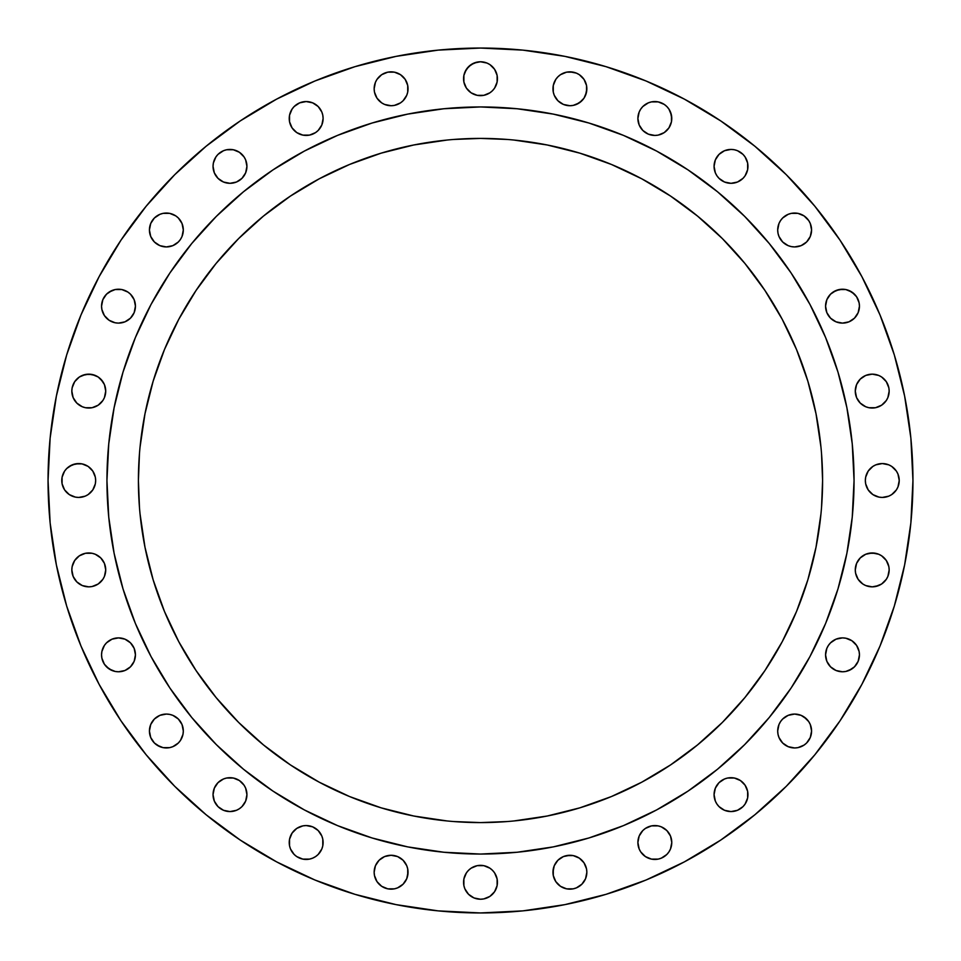 <?xml version="1.0" encoding="UTF-8"?>
<svg xmlns="http://www.w3.org/2000/svg" width="961" height="961" viewBox="0 0 961 961"><rect width="100%" height="100%" fill="white"/><g stroke="black" fill="none" stroke-linecap="round" stroke-linejoin="round"><path stroke-width="1.44" d="M639.173 112.017L640.747 109.086L639.173 112.017L637.888 118.503A16.938 16.938 0 0 1 654.825 101.554A16.938 16.938 0 0 1 671.775 118.503L671.451 121.807L671.451 115.188L668.916 109.086L670.49 112.017L671.775 118.503A16.938 16.938 0 0 1 654.825 135.441A16.938 16.938 0 0 1 637.888 118.503L639.173 124.978L642.849 130.48L640.747 127.909M746.661 172.848L745.099 175.779L747.634 169.677L747.634 163.058L747.958 166.361A16.938 16.938 0 0 1 731.009 183.311A16.938 16.938 0 0 1 714.071 166.361L715.356 172.848L716.93 175.779L715.356 172.848M808.718 239.397L806.615 241.968L810.291 236.466L811.577 229.991A16.938 16.938 0 0 1 794.639 246.929A16.938 16.938 0 0 1 777.689 229.991L778.014 233.295L777.689 229.991A16.938 16.938 0 0 1 794.639 213.042A16.938 16.938 0 0 1 811.577 229.991L810.291 223.505L808.718 220.574L810.291 223.505M856.587 315.58L854.485 318.151L858.149 312.649L859.446 306.175A16.938 16.938 0 0 1 842.497 323.112A16.938 16.938 0 0 1 825.559 306.175L826.844 312.649L830.52 318.151L836.022 321.827L833.091 320.253M888.841 394.394L887.868 397.578L889.165 391.091A16.938 16.938 0 0 1 872.216 408.041A16.938 16.938 0 0 1 855.278 391.091L856.563 384.604L855.278 391.091L856.563 397.578L855.602 394.394M891.7 494.591L888.781 496.152L891.7 494.591L896.385 489.918L897.946 486.987L899.232 480.5A16.938 16.938 0 0 1 882.294 497.438A16.938 16.938 0 0 1 865.344 480.5L865.669 483.803L865.344 480.5A16.938 16.938 0 0 1 882.294 463.562A16.938 16.938 0 0 1 899.232 480.5L897.946 474.013L896.385 471.082L891.7 466.409L888.781 464.848L882.294 463.562L885.598 463.887M888.841 573.212L887.868 576.396L889.165 569.909A16.938 16.938 0 0 1 872.216 586.847A16.938 16.938 0 0 1 855.278 569.909L856.563 563.422L855.278 569.909L855.602 573.212L858.125 579.315L856.563 576.396M856.587 664.243L854.485 666.814L858.149 661.312L859.446 654.825A16.938 16.938 0 0 1 842.497 671.775A16.938 16.938 0 0 1 825.559 654.825L826.844 661.312L830.52 666.814L836.022 670.49L833.091 668.916M785.221 745.099L782.65 742.997L788.152 746.661L794.639 747.958L797.942 747.634L804.045 745.099L806.615 742.997L810.291 737.495L811.577 731.009A16.938 16.938 0 0 1 794.639 747.958A16.938 16.938 0 0 1 777.689 731.009L778.014 734.324L777.689 731.009A16.938 16.938 0 0 1 794.639 714.071A16.938 16.938 0 0 1 811.577 731.009L810.291 724.534L808.718 721.603L810.291 724.534M745.099 804.045L742.997 806.615L745.099 804.045L747.634 797.942L747.634 791.323L747.958 794.639A16.938 16.938 0 0 1 731.009 811.577A16.938 16.938 0 0 1 714.071 794.639L715.356 801.114L716.93 804.045L715.356 801.114M671.451 845.812L670.49 848.983L671.775 842.497L670.49 836.022L666.814 830.52L661.312 826.844L666.814 830.52L668.916 833.091L670.49 836.022L671.775 842.497A16.938 16.938 0 0 1 654.825 859.446A16.938 16.938 0 0 1 637.888 842.497L639.173 848.983L640.747 851.914L639.173 848.983M586.847 872.216A16.938 16.938 0 0 1 569.909 889.165A16.938 16.938 0 0 1 552.959 872.216L554.257 865.729L553.284 868.912L553.284 875.519L552.959 872.216A16.938 16.938 0 0 1 569.909 855.278A16.938 16.938 0 0 1 586.847 872.216L585.561 878.702L586.847 872.216L586.522 868.912L586.847 872.216M497.438 882.294A16.938 16.938 0 0 1 480.5 899.232A16.938 16.938 0 0 1 463.562 882.294L463.887 878.991L463.887 885.598L463.562 882.294A16.938 16.938 0 0 1 480.5 865.344A16.938 16.938 0 0 1 497.438 882.294L497.113 885.598L497.113 878.991L497.438 882.294M408.041 872.216A16.938 16.938 0 0 1 391.091 889.165A16.938 16.938 0 0 1 374.153 872.216L375.439 865.729L374.153 872.216L374.478 875.519L374.153 872.216A16.938 16.938 0 0 1 391.091 855.278A16.938 16.938 0 0 1 408.041 872.216L406.743 878.702L407.716 875.519L407.716 868.912L408.041 872.216M318.151 854.485L315.58 856.587L318.151 854.485L321.827 848.983L322.788 845.812L322.788 839.193L323.112 842.497A16.938 16.938 0 0 1 306.175 859.446A16.938 16.938 0 0 1 289.225 842.497L289.549 839.193L289.549 845.812L290.51 848.983L289.549 845.812M241.968 806.615L239.397 808.718L241.968 806.615L245.644 801.114L246.929 794.639A16.938 16.938 0 0 1 229.991 811.577A16.938 16.938 0 0 1 213.042 794.639L214.339 801.114L213.366 797.942M152.282 721.603L154.385 719.032L150.709 724.534L149.423 731.009A16.938 16.938 0 0 1 166.361 714.071A16.938 16.938 0 0 1 183.311 731.009L182.986 734.324L183.311 731.009A16.938 16.938 0 0 1 166.361 747.958A16.938 16.938 0 0 1 149.423 731.009L150.709 737.495L149.748 734.324M132.582 664.243L130.48 666.814L134.156 661.312L135.441 654.825A16.938 16.938 0 0 1 118.503 671.775A16.938 16.938 0 0 1 101.554 654.825L101.878 658.141L104.413 664.243L102.851 661.312M100.761 581.885L98.19 584L102.875 579.315L104.437 576.396L105.722 569.909A16.938 16.938 0 0 1 88.784 586.847A16.938 16.938 0 0 1 71.835 569.909L73.132 576.396L72.159 573.212M82.009 497.113L78.706 497.438L85.193 496.152L88.124 494.591L92.797 489.918L95.331 483.803L95.656 480.5A16.938 16.938 0 0 1 78.706 497.438A16.938 16.938 0 0 1 61.768 480.5L62.093 477.197L62.093 483.803L64.615 489.918L63.054 486.987M100.761 403.079L98.19 405.182L102.875 400.509L104.437 397.578L105.722 391.091A16.938 16.938 0 0 1 88.784 408.041A16.938 16.938 0 0 1 71.835 391.091L73.132 397.578L72.159 394.394M132.582 315.58L130.48 318.151L134.156 312.649L135.441 306.175A16.938 16.938 0 0 1 118.503 323.112A16.938 16.938 0 0 1 101.554 306.175L101.878 309.478L104.413 315.58L102.851 312.649M182.025 236.466L180.452 239.397L182.025 236.466L183.311 229.991A16.938 16.938 0 0 1 166.361 246.929A16.938 16.938 0 0 1 149.423 229.991L150.709 236.466L149.748 233.295M244.07 175.779L241.968 178.35L245.644 172.848L246.929 166.361A16.938 16.938 0 0 1 229.991 183.311A16.938 16.938 0 0 1 213.042 166.361L214.339 172.848L218.003 178.35L223.505 182.025L229.991 183.311L226.676 182.986M299.688 134.156L296.757 132.582L302.859 135.117L309.478 135.117L315.58 132.582L318.151 130.48L321.827 124.978L323.112 118.503L322.788 115.188L323.112 118.503A16.938 16.938 0 0 1 306.175 135.441A16.938 16.938 0 0 1 289.225 118.503L289.549 115.188L289.549 121.807L292.084 127.909L290.51 124.978M408.041 88.784A16.938 16.938 0 0 1 391.091 105.722A16.938 16.938 0 0 1 374.153 88.784L375.439 82.298L374.153 88.784L374.478 92.088L374.153 88.784A16.938 16.938 0 0 1 391.091 71.835A16.938 16.938 0 0 1 408.041 88.784L407.716 92.088L407.716 85.481L408.041 88.784M586.847 88.784A16.938 16.938 0 0 1 569.909 105.722A16.938 16.938 0 0 1 552.959 88.784L553.284 85.481L553.284 92.088L552.959 88.784A16.938 16.938 0 0 1 569.909 71.835A16.938 16.938 0 0 1 586.847 88.784L585.561 95.271L584 98.19L586.522 92.088L586.522 85.481L586.847 88.784M497.438 78.706A16.938 16.938 0 0 1 480.5 95.656A16.938 16.938 0 0 1 463.562 78.706L463.887 75.402L463.887 82.009L463.562 78.706A16.938 16.938 0 0 1 480.5 61.768A16.938 16.938 0 0 1 497.438 78.706L497.113 82.009L497.113 75.402L497.438 78.706M106.947 480.26A373.553 373.553 0 0 0 106.947 480.5A373.553 373.553 0 0 1 480.5 106.947A373.553 373.553 0 0 1 854.053 480.5A373.553 373.553 0 0 0 854.053 480.26M656.663 151.093A373.553 373.553 0 0 0 656.591 151.057L688.04 169.905L717.483 191.744L744.643 216.357L769.256 243.517L791.095 272.96L809.943 304.409A373.553 373.553 0 0 0 809.907 304.337M151.093 304.337A373.553 373.553 0 0 0 151.057 304.409L169.905 272.96L191.744 243.517L216.357 216.357L243.517 191.744L272.96 169.905L304.409 151.057A373.553 373.553 0 0 0 304.337 151.093M821.547 507.192L822.592 480.5A342.092 342.092 0 0 1 480.5 822.592A342.092 342.092 0 0 1 138.408 480.5A342.092 342.092 0 0 1 480.5 138.408A342.092 342.092 0 0 1 822.592 480.5L821.547 453.808M66.669 606.031L80.964 645.996L66.669 606.031L56.363 564.864L50.128 522.892L48.05 480.5A432.45 432.45 0 0 1 480.5 48.05A432.45 432.45 0 0 1 912.95 480.5A432.45 432.45 0 0 1 480.5 912.95A432.45 432.45 0 0 1 48.05 480.5L50.128 438.108L56.363 396.136L66.669 354.969L80.964 315.004L99.115 276.648L120.93 240.238L146.216 206.159L174.71 174.71L206.159 146.216L240.238 120.93L276.648 99.115L315.004 80.964L354.969 66.669L396.136 56.363L438.108 50.128L480.5 48.05L522.892 50.128L564.864 56.363L606.031 66.669L645.996 80.964L684.352 99.115L720.762 120.93L754.841 146.216L786.29 174.71L814.784 206.159L840.07 240.238L861.885 276.648L880.036 315.004L894.331 354.969L880.036 315.004M438.108 910.872L480.5 912.95L438.108 910.872L396.136 904.637L354.969 894.331L315.004 880.036L276.648 861.885L240.238 840.07L206.159 814.784L174.71 786.29L146.216 754.841L120.93 720.762L99.115 684.352L80.964 645.996M642.849 106.515L648.351 102.851L642.849 106.515L640.747 109.086M664.243 104.413L666.814 106.515L664.243 104.413L658.141 101.878L651.522 101.878L648.351 102.851M670.49 124.978L668.916 127.909L671.451 121.807M716.93 156.955L719.032 154.385L715.356 159.886L714.071 166.361A16.938 16.938 0 0 1 731.009 149.423A16.938 16.938 0 0 1 747.958 166.361M721.603 152.282L724.534 150.709L719.032 154.385M740.426 152.282L742.997 154.385L737.495 150.709L734.324 149.748L731.009 149.423L724.534 150.709M734.324 182.986L731.009 183.311L737.495 182.025L742.997 178.35L745.099 175.779M719.032 178.35L716.93 175.779L719.032 178.35L724.534 182.025L731.009 183.311M806.615 218.003L808.718 220.574L804.045 215.901L797.942 213.366L791.323 213.366L788.152 214.339L782.65 218.003L780.548 220.574L778.975 223.505L777.689 229.991M806.615 241.968L801.114 245.644L806.615 241.968M785.221 244.07L782.65 241.968L788.152 245.644L791.323 246.605L794.639 246.929L801.114 245.644M833.091 292.084L839.193 289.549L845.812 289.549L842.497 289.225L836.022 290.51L830.52 294.186L826.844 299.688L825.559 306.175A16.938 16.938 0 0 1 842.497 289.225A16.938 16.938 0 0 1 859.446 306.175L859.122 302.859L856.587 296.757L858.149 299.688M848.983 290.51L854.485 294.186L856.587 296.757L851.914 292.084L845.812 289.549M854.485 318.151L848.983 321.827L854.485 318.151M860.239 379.115L865.729 375.439L868.912 374.478L872.216 374.153L878.702 375.439L872.216 374.153L865.729 375.439L860.239 379.115L856.563 384.604M886.306 381.685L888.841 387.788L886.306 381.685L881.633 377L878.702 375.439M887.868 397.578L886.306 400.509L887.868 397.578M884.192 403.079L881.633 405.182L875.519 407.716L868.912 407.716L865.729 406.743L868.912 407.716L875.519 407.716L881.633 405.182L886.306 400.509M860.239 403.079L856.563 397.578L860.239 403.079L865.729 406.743M878.991 463.887L882.294 463.562L875.807 464.848L872.876 466.409L868.203 471.082L865.669 477.197L865.344 480.5M888.781 496.152L882.294 497.438L878.991 497.113L882.294 497.438L888.781 496.152M866.642 486.987L865.669 483.803L868.203 489.918L872.876 494.591L878.991 497.113M860.239 557.921L865.729 554.257L868.912 553.284L875.519 553.284L878.702 554.257L872.216 552.959L865.729 554.257L860.239 557.921L856.563 563.422M886.306 560.491L888.841 566.606L886.306 560.491L881.633 555.818L878.702 554.257M887.868 576.396L886.306 579.315L887.868 576.396M884.192 581.885L881.633 584L875.519 586.522L872.216 586.847L865.729 585.561L872.216 586.847L878.702 585.561L881.633 584L886.306 579.315M860.239 581.885L858.125 579.315L862.81 584L865.729 585.561M828.418 645.42L830.52 642.849L836.022 639.173L830.52 642.849L828.418 645.42L826.844 648.351L825.559 654.825A16.938 16.938 0 0 1 842.497 637.888A16.938 16.938 0 0 1 859.446 654.825L859.122 651.522L856.587 645.42L858.149 648.351M848.983 639.173L851.914 640.747L845.812 638.212L842.497 637.888L836.022 639.173M854.485 642.849L856.587 645.42L851.914 640.747M851.914 668.916L845.812 671.451L842.497 671.775L836.022 670.49L842.497 671.775L845.812 671.451L848.983 670.49L854.485 666.814M782.65 719.032L788.152 715.356L782.65 719.032L780.548 721.603L778.975 724.534L777.689 731.009M804.045 716.93L808.718 721.603L806.615 719.032L801.114 715.356L794.639 714.071L788.152 715.356M742.997 806.615L737.495 810.291L742.997 806.615M670.49 848.983L668.916 851.914L670.49 848.983M666.814 854.485L661.312 858.149L666.814 854.485L668.916 851.914M645.42 856.587L640.747 851.914L645.42 856.587L651.522 859.122L658.141 859.122L661.312 858.149M557.921 860.239L563.422 856.563L557.921 860.239L554.257 865.729M566.606 855.602L573.212 855.602L569.909 855.278L563.422 856.563M581.885 860.239L584 862.81L579.315 858.125L573.212 855.602M585.561 865.729L586.522 868.912L584 862.81M579.315 886.306L576.396 887.868L581.885 884.192L585.561 878.702M563.422 887.868L560.491 886.306L566.606 888.841L573.212 888.841L576.396 887.868M557.921 884.192L555.818 881.633L553.284 875.519L555.818 881.633L560.491 886.306M466.409 872.876L468.524 870.306L466.409 872.876L463.887 878.991M492.476 894.271L489.918 896.385L494.591 891.7L497.113 885.598M477.197 898.907L474.013 897.946L480.5 899.232L483.803 898.907L489.918 896.385M471.082 896.385L468.524 894.271L474.013 897.946M464.848 888.781L463.887 885.598L464.848 888.781L468.524 894.271M379.115 860.239L384.604 856.563L379.115 860.239L375.439 865.729M387.788 855.602L391.091 855.278L397.578 856.563L391.091 855.278L384.604 856.563M403.079 860.239L406.743 865.729L407.716 868.912L406.743 865.729L403.079 860.239L397.578 856.563M400.509 886.306L397.578 887.868L403.079 884.192L406.743 878.702M384.604 887.868L381.685 886.306L387.788 888.841L394.394 888.841L397.578 887.868M379.115 884.192L377 881.633L381.685 886.306M375.439 878.702L374.478 875.519L377 881.633M290.51 836.022L292.084 833.091L289.549 839.193M315.58 828.418L318.151 830.52L312.649 826.844L306.175 825.559L302.859 825.883L296.757 828.418L292.084 833.091M315.58 856.587L312.649 858.149L315.58 856.587M296.757 856.587L294.186 854.485L296.757 856.587L302.859 859.122L309.478 859.122L312.649 858.149M292.084 851.914L290.51 848.983L294.186 854.485M214.339 788.152L218.003 782.65L214.339 788.152L213.042 794.639A16.938 16.938 0 0 1 229.991 777.689A16.938 16.938 0 0 1 246.929 794.639L245.644 788.152L244.07 785.221L245.644 788.152M236.466 778.975L239.397 780.548L233.295 778.014L226.676 778.014L223.505 778.975L218.003 782.65M241.968 782.65L244.07 785.221L239.397 780.548M239.397 808.718L236.466 810.291L239.397 808.718M154.385 719.032L159.886 715.356L154.385 719.032M175.779 716.93L178.35 719.032L172.848 715.356L169.677 714.395L166.361 714.071L159.886 715.356M182.025 737.495L180.452 740.426L182.986 734.324M159.886 746.661L154.385 742.997L150.709 737.495L154.385 742.997L156.955 745.099L163.058 747.634L169.677 747.634L172.848 746.661L178.35 742.997L180.452 740.426M104.413 645.42L106.515 642.849L112.017 639.173L106.515 642.849L104.413 645.42L101.878 651.522L101.554 654.825A16.938 16.938 0 0 1 118.503 637.888A16.938 16.938 0 0 1 135.441 654.825L134.156 648.351L130.48 642.849L124.978 639.173L127.909 640.747M130.48 666.814L124.978 670.49L118.503 671.775L115.188 671.451L118.503 671.775L124.978 670.49L130.48 666.814M112.017 670.49L106.515 666.814L104.413 664.243L109.086 668.916L115.188 671.451M72.159 566.606L74.694 560.491L72.159 566.606L71.835 569.909A16.938 16.938 0 0 1 88.784 552.959A16.938 16.938 0 0 1 105.722 569.909L104.437 563.422L105.398 566.606M79.367 555.818L85.481 553.284L92.088 553.284L95.271 554.257L92.088 553.284L85.481 553.284L79.367 555.818L74.694 560.491M100.761 557.921L104.437 563.422L100.761 557.921L95.271 554.257M98.19 584L92.088 586.522L88.784 586.847L82.298 585.561L88.784 586.847L92.088 586.522L98.19 584M74.694 579.315L73.132 576.396L76.808 581.885L82.298 585.561M64.615 471.082L66.729 468.524L64.615 471.082L62.093 477.197M69.3 466.409L75.402 463.887L82.009 463.887L78.706 463.562L72.219 464.848L66.729 468.524M78.706 497.438L75.402 497.113L78.706 497.438M72.159 387.788L74.694 381.685L72.159 387.788L71.835 391.091A16.938 16.938 0 0 1 88.784 374.153A16.938 16.938 0 0 1 105.722 391.091L104.437 384.604L105.398 387.788M79.367 377L82.298 375.439L88.784 374.153L95.271 375.439L98.19 377L92.088 374.478L85.481 374.478L79.367 377L74.694 381.685M100.761 379.115L104.437 384.604L102.875 381.685L98.19 377M98.19 405.182L92.088 407.716L85.481 407.716L82.298 406.743L85.481 407.716L92.088 407.716L98.19 405.182M74.694 400.509L73.132 397.578L76.808 403.079L82.298 406.743M104.413 296.757L106.515 294.186L102.851 299.688L101.554 306.175A16.938 16.938 0 0 1 118.503 289.225A16.938 16.938 0 0 1 135.441 306.175L134.156 299.688L130.48 294.186L127.909 292.084L130.48 294.186M109.086 292.084L115.188 289.549L121.807 289.549L115.188 289.549L112.017 290.51L106.515 294.186M124.978 290.51L127.909 292.084L121.807 289.549M130.48 318.151L124.978 321.827L130.48 318.151M112.017 321.827L109.086 320.253L115.188 322.788L118.503 323.112L124.978 321.827M106.515 318.151L104.413 315.58L109.086 320.253M152.282 220.574L154.385 218.003L150.709 223.505L149.423 229.991A16.938 16.938 0 0 1 166.361 213.042A16.938 16.938 0 0 1 183.311 229.991L182.025 223.505L178.35 218.003L175.779 215.901L169.677 213.366L163.058 213.366L159.886 214.339L163.058 213.366M178.35 241.968L172.848 245.644L178.35 241.968L180.452 239.397M156.955 244.07L154.385 241.968L150.709 236.466L154.385 241.968L159.886 245.644L166.361 246.929L172.848 245.644M214.339 159.886L215.901 156.955L213.366 163.058L213.042 166.361A16.938 16.938 0 0 1 229.991 149.423A16.938 16.938 0 0 1 246.929 166.361L245.644 159.886L244.07 156.955L245.644 159.886M218.003 154.385L223.505 150.709L218.003 154.385L215.901 156.955M241.968 154.385L244.07 156.955L239.397 152.282L233.295 149.748L226.676 149.748L223.505 150.709M290.51 112.017L292.084 109.086L289.549 115.188M294.186 106.515L299.688 102.851L294.186 106.515L292.084 109.086M315.58 104.413L318.151 106.515L321.827 112.017L318.151 106.515L312.649 102.851L306.175 101.554L299.688 102.851M381.685 74.694L387.788 72.159L381.685 74.694L377 79.367L375.439 82.298M391.091 71.835L394.394 72.159L400.509 74.694L394.394 72.159L387.788 72.159M405.182 79.367L407.716 85.481L405.182 79.367L400.509 74.694M403.079 100.761L400.509 102.875L394.394 105.398L400.509 102.875L403.079 100.761L406.743 95.271L407.716 92.088M387.788 105.398L384.604 104.437L391.091 105.722L394.394 105.398M375.439 95.271L374.478 92.088L377 98.19L381.685 102.875L384.604 104.437M560.491 74.694L566.606 72.159L560.491 74.694L557.921 76.808L555.818 79.367L553.284 85.481M569.909 71.835L576.396 73.132L573.212 72.159L566.606 72.159M585.561 82.298L586.522 85.481L584 79.367L579.315 74.694L576.396 73.132M581.885 100.761L576.396 104.437L573.212 105.398L579.315 102.875L584 98.19M566.606 105.398L563.422 104.437L569.909 105.722L573.212 105.398M557.921 100.761L554.257 95.271L553.284 92.088L554.257 95.271L557.921 100.761L563.422 104.437M464.848 72.219L468.524 66.729L474.013 63.054L480.5 61.768L486.987 63.054L480.5 61.768L477.197 62.093L471.082 64.615L466.409 69.3L463.887 75.402M496.152 72.219L497.113 75.402L494.591 69.3L489.918 64.615L486.987 63.054M494.591 88.124L492.476 90.694L494.591 88.124L497.113 82.009M474.013 94.358L471.082 92.797L477.197 95.331L483.803 95.331L489.918 92.797L492.476 90.694M453.808 821.547L480.5 822.592L507.192 821.547M139.453 453.808L138.408 480.5L139.453 507.192M507.192 139.453L480.5 138.408L453.808 139.453M809.943 304.409L825.619 337.551L837.968 372.063L846.869 407.62L852.251 443.886L854.053 480.5L852.251 517.114L846.869 553.38L837.968 588.937L825.619 623.449L809.943 656.591L791.095 688.04L769.256 717.483L744.643 744.643L717.483 769.256L688.04 791.095L656.591 809.943L623.449 825.619L588.937 837.968L553.38 846.869L517.114 852.251L480.5 854.053L443.886 852.251L407.62 846.869L372.063 837.968L337.551 825.619L304.409 809.943L272.96 791.095L243.517 769.256L216.357 744.643L191.744 717.483L169.905 688.04L151.057 656.591L135.381 623.449L123.032 588.937L114.131 553.38L108.749 517.114L106.947 480.5L108.749 443.886L114.131 407.62L123.032 372.063L135.381 337.551L151.057 304.409M304.409 151.057L337.551 135.381L372.063 123.032L407.62 114.131L443.886 108.749L480.5 106.947L517.114 108.749L553.38 114.131L588.937 123.032L623.449 135.381L656.591 151.057M140.066 514.027L144.991 547.241L153.147 579.807L164.451 611.412L178.806 641.756L196.068 670.55L216.069 697.518L238.604 722.396L263.482 744.931L290.45 764.932L319.244 782.194L349.588 796.549L381.193 807.853L413.759 816.009L446.973 820.934M514.027 820.934L547.241 816.009L579.807 807.853L611.412 796.549L641.756 782.194L670.55 764.932L697.518 744.931L722.396 722.396L744.931 697.518L764.932 670.55L782.194 641.756L796.549 611.412L807.853 579.807L816.009 547.241L820.934 514.027M820.934 446.973L816.009 413.759L807.853 381.193L796.549 349.588L782.194 319.244L764.932 290.45L744.931 263.482L722.396 238.604L697.518 216.069L670.55 196.068L641.756 178.806L611.412 164.451L579.807 153.147L547.241 144.991L514.027 140.066M446.973 140.066L413.759 144.991L381.193 153.147L349.588 164.451L319.244 178.806L290.45 196.068L263.482 216.069L238.604 238.604L216.069 263.482L196.068 290.45L178.806 319.244L164.451 349.588L153.147 381.193L144.991 413.759L140.066 446.973M854.053 480.74A373.553 373.553 0 0 0 854.053 480.5A373.553 373.553 0 0 1 480.5 854.053A373.553 373.553 0 0 1 106.947 480.5A373.553 373.553 0 0 0 106.947 480.74M894.331 354.969L904.637 396.136L910.872 438.108L912.95 480.5L910.872 522.892L904.637 564.864L894.331 606.031L880.036 645.996L861.885 684.352L840.07 720.762L814.784 754.841L786.29 786.29L754.841 814.784L720.762 840.07L684.352 861.885L645.996 880.036L606.031 894.331L564.864 904.637L522.892 910.872L480.5 912.95M642.849 130.48L648.351 134.156L654.825 135.441L658.141 135.117L664.243 132.582L668.916 127.909M668.916 109.086L666.814 106.515M747.634 163.058L745.099 156.955L742.997 154.385M778.014 233.295L778.975 236.466L782.65 241.968M836.022 321.827L842.497 323.112L848.983 321.827M855.278 391.091A16.938 16.938 0 0 1 872.216 374.153A16.938 16.938 0 0 1 889.165 391.091L888.841 387.788M855.278 569.909A16.938 16.938 0 0 1 872.216 552.959A16.938 16.938 0 0 1 889.165 569.909L888.841 566.606M778.014 734.324L778.975 737.495L782.65 742.997M716.93 804.045L719.032 806.615L724.534 810.291L731.009 811.577L737.495 810.291M747.634 791.323L745.099 785.221L740.426 780.548L734.324 778.014L727.705 778.014L724.534 778.975L719.032 782.65L715.356 788.152L714.071 794.639A16.938 16.938 0 0 1 731.009 777.689A16.938 16.938 0 0 1 747.958 794.639M661.312 826.844L658.141 825.883L651.522 825.883L645.42 828.418L642.849 830.52L639.173 836.022L637.888 842.497A16.938 16.938 0 0 1 654.825 825.559A16.938 16.938 0 0 1 671.775 842.497M497.113 878.991L494.591 872.876L492.476 870.306L489.918 868.203L483.803 865.669L477.197 865.669L471.082 868.203L468.524 870.306M322.788 839.193L321.827 836.022L318.151 830.52M214.339 801.114L218.003 806.615L223.505 810.291L229.991 811.577L236.466 810.291M183.311 731.009L182.025 724.534L178.35 719.032M124.978 639.173L118.503 637.888L112.017 639.173M64.615 489.918L69.3 494.591L75.402 497.113M61.768 480.5A16.938 16.938 0 0 1 78.706 463.562A16.938 16.938 0 0 1 95.656 480.5L95.331 477.197L92.797 471.082L88.124 466.409L82.009 463.887M159.886 214.339L154.385 218.003M229.991 183.311L236.466 182.025L241.968 178.35M292.084 127.909L296.757 132.582M322.788 115.188L321.827 112.017M463.887 82.009L466.409 88.124L471.082 92.797M108.749 443.886L106.947 480.5L108.749 517.114L112.749 546.088M173.34 693.097L191.744 717.483M243.517 769.256L269.476 788.741M414.912 848.251L443.622 852.227M443.886 852.251L480.5 854.053L517.114 852.251M517.378 852.227L546.088 848.251M691.524 788.741L717.483 769.256M769.256 717.483L788.741 691.524M848.251 546.088L852.227 517.378M852.251 517.114L854.053 480.5L852.251 443.886M852.227 443.622L848.251 414.912M787.66 267.903L769.256 243.517M717.483 191.744L691.524 172.259M546.088 112.749L517.378 108.773M517.114 108.749L480.5 106.947L443.886 108.749M443.622 108.773L414.912 112.749M269.476 172.259L243.517 191.744M191.744 243.517L172.259 269.476M112.749 414.912L108.773 443.622M289.225 118.503A16.938 16.938 0 0 1 306.175 101.554A16.938 16.938 0 0 1 323.112 118.503M289.225 842.497A16.938 16.938 0 0 1 306.175 825.559A16.938 16.938 0 0 1 323.112 842.497"/></g></svg>
